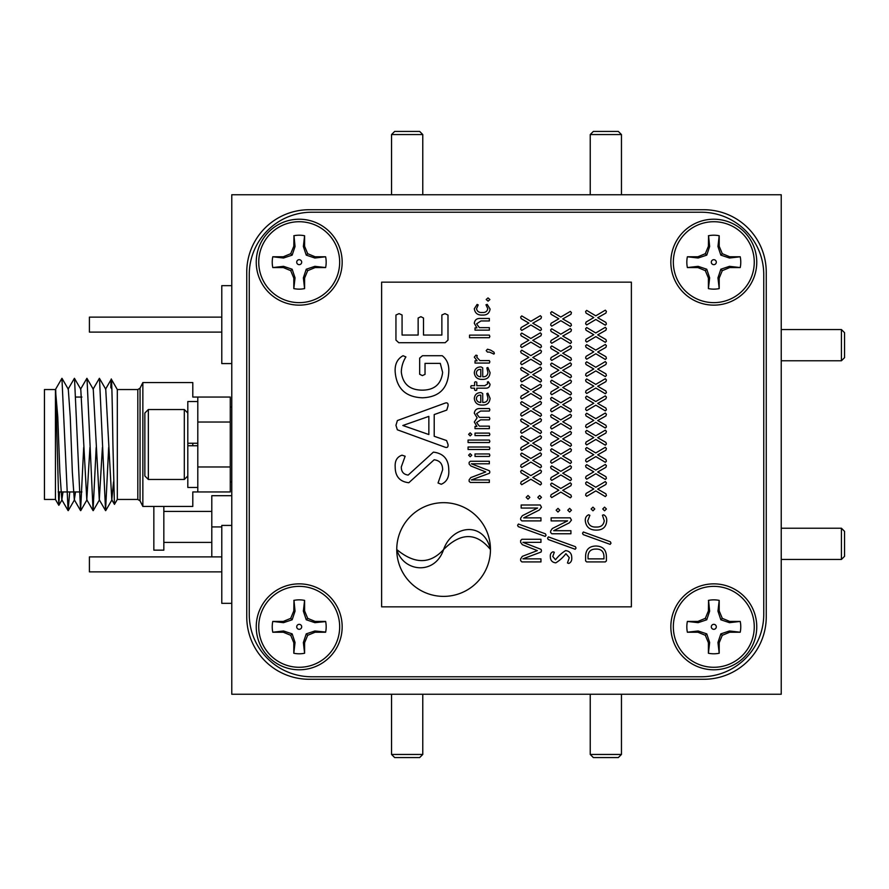 <?xml version="1.0" encoding="UTF-8"?>
<svg xmlns="http://www.w3.org/2000/svg" width="889" height="889" viewBox="0 0 889 889"><rect width="100%" height="100%" fill="white"/><g stroke="black" fill="none" stroke-linecap="round" stroke-linejoin="round"><path stroke-width="1.33" d="M142.851 506.441L140.051 500.829L140.051 388.171L142.851 382.559L142.851 506.441L192.802 506.441L192.802 491.95L197.803 491.95L197.803 466.981L230.273 466.981L230.273 422.019L197.803 422.019L197.803 397.05L230.273 397.05L230.273 422.019M117.315 499.451L137.817 499.451L137.817 389.549L117.315 389.549L117.315 499.451L114.47 504.363L111.781 499.785L113.559 481.849M111.881 389.16L110.825 387.571C111.503 362.19 112.192 396.35 112.914 444.5L114.425 504.363M55.44 499.451L44.45 499.451L44.45 389.549L55.44 389.549L55.44 499.451L58.807 505.285L55.685 389.115L61.93 378.303L68.086 510.619L69.731 491.95M59.519 491.95L58.807 505.285M197.803 444.5L197.803 443.255L187.812 443.255L187.812 487.461L197.803 487.461L197.803 444.5M55.44 389.549L57.774 416.808L59.852 472.192L61.83 499.785L63.008 491.95M62.019 378.381L68.286 389.215L70.253 416.808L72.342 472.192L74.309 499.785L75.498 491.95M68.075 389.215L74.42 378.303L80.777 389.215L86.8 499.785L89.922 447.5M80.555 389.215L86.911 378.303L93.256 389.215L99.29 499.785L102.402 447.5M93.045 389.215L99.401 378.303L105.747 389.215L111.781 499.785M74.509 378.381L80.577 510.619L83.688 447.5M87 378.381L93.067 510.619L96.179 447.5M99.49 378.381L105.558 510.619L108.669 447.5M110.825 387.571L111.347 379.225L117.315 389.549M197.803 491.95L230.273 491.95L230.273 466.981M142.851 382.559L192.802 382.559L192.802 397.05L197.803 397.05M187.812 475.971L184.312 479.471L184.312 409.529L187.812 413.029M148.352 409.529L148.352 479.471L144.851 475.971L144.851 413.029L148.352 409.529L184.312 409.529M148.352 479.471L184.312 479.471M192.802 443.255L192.802 445.745M197.803 445.745L187.812 445.745M187.812 401.539L187.812 443.255L197.803 443.255L197.803 401.539L187.812 401.539M490.461 549.535A46.861 46.861 0 0 0 443.6 502.674A46.861 46.861 0 0 0 396.75 549.535A46.861 46.861 0 0 0 443.6 596.386A46.861 46.861 0 0 0 490.461 549.535C483.749 520.487 451.901 525.399 443.6 549.535C460.824 532.289 476.437 532.289 490.45 549.535M381.625 606.843L631.379 606.843L631.379 282.157L381.625 282.157L381.625 606.843M408.173 475.082L433.388 452.123C443.567 453.39 448.689 459.313 448.756 469.892C449.323 477.049 446.834 481.838 441.266 484.261L438.044 482.994L442.633 469.803C442.655 463.847 439.833 460.502 434.154 459.78L408.818 482.738C399.794 481.682 395.249 476.46 395.194 467.069C394.772 460.824 397.039 456.868 402.017 455.19L405.14 456.224L401.306 466.903C401.261 471.748 403.539 474.47 408.173 475.082M397.394 420.541L445.322 403.028C447.511 402.461 448.389 403.473 447.989 406.051L446.756 410.085L434.21 414.563L434.21 436.277L446.589 440.555L447.989 444.378C448.345 446.911 447.445 447.878 445.289 447.289L397.339 429.787L395.949 425.298L397.394 420.541M402.839 425.498L428.854 434.543L428.854 416.374L402.839 425.498M395.194 372.102C394.649 364.39 397.272 358.923 403.05 355.711L405.906 356.934C402.995 361.567 401.461 366.612 401.306 372.058C402.761 383.948 409.651 389.971 421.997 390.149C434.31 390.16 441.188 384.248 442.633 372.424L440.288 363.368L425.031 363.368L425.031 374.369L422.375 375.614L419.675 374.269L419.675 358.111L422.475 355.711L442.222 355.711C447.1 359.512 449.278 365.057 448.756 372.347C447.712 388.682 438.944 397.161 422.453 397.794C405.717 397.15 396.627 388.582 395.194 372.102M441.866 314.995L444.956 313.628L447.989 315.039L447.989 340.12L445.178 342.709L398.761 342.709L395.949 340.087L395.949 315.017L399.072 313.628L402.072 314.984L402.072 335.053L418.141 335.053L418.141 318.029L420.919 316.684L423.497 318.029L423.497 335.053L441.866 335.053L441.866 314.995M470.381 461.269L489.339 461.269L489.339 463.791L471.381 463.791L489.428 470.759L489.85 472.026L489.428 473.281L471.381 479.938L489.339 479.938L489.339 482.449L470.381 482.449L469.136 481.382L469.136 479.816L470.814 477.571L485.738 471.926L470.859 465.992L469.136 464.014L469.136 462.369L470.381 461.269M475.015 453.957L489.361 453.957L489.85 455.212L489.361 456.446L475.015 456.446L475.015 453.957M468.614 455.201L470.17 453.679L471.77 455.224L470.203 456.746L468.614 455.201M468.07 447.011L489.361 447.011L489.85 448.256L489.361 449.49L468.07 449.49L468.07 447.011M468.07 440.055L489.361 440.055L489.85 441.311L489.361 442.544L468.07 442.544L468.07 440.055M475.015 433.11L489.361 433.11L489.85 434.365L489.361 435.588L475.015 435.588L475.015 433.11M468.614 434.343L470.17 432.821L471.77 434.377L470.203 435.899L468.614 434.343M480.293 408.551L489.361 408.551L489.85 409.785L489.361 411.051L480.638 411.051L476.582 413.729L479.338 417.352L489.361 417.352L489.85 418.608L489.361 419.841L480.638 419.841L476.582 422.531L479.338 426.153L489.361 426.153L489.361 428.642L475.015 428.642L475.015 426.398L476.915 426.398L474.304 422.008L477.137 417.841L474.304 413.207C474.782 409.918 476.771 408.362 480.293 408.551M481.093 392.605L482.716 393.571L482.716 402.45C485.939 402.595 487.672 401.128 487.928 398.039L486.839 393.583L487.861 393.182L490.061 398.294C489.672 402.939 487.072 405.195 482.249 405.073C477.582 405.162 474.926 402.995 474.304 398.572C474.693 394.583 476.949 392.594 481.093 392.605M480.782 395.105C478.138 394.972 476.66 396.161 476.36 398.672C476.726 401.128 478.204 402.384 480.782 402.45L480.782 395.105M487.339 382.059L488.305 381.714L490.028 384.215C489.783 387.048 488.161 388.371 485.172 388.171L476.793 388.171L476.793 390.071L475.704 390.56L474.604 390.049L474.604 388.171L471.192 388.171L470.681 386.937L471.192 385.682L474.604 385.682L474.604 382.214L475.704 381.714L476.793 382.214L476.793 385.682L484.783 385.682L487.783 383.781L487.339 382.059M481.093 366.924L482.716 367.879L482.716 376.769C485.939 376.914 487.672 375.436 487.928 372.358L486.839 367.902L487.861 367.49L490.061 372.613C489.672 377.247 487.072 379.514 482.249 379.381C477.582 379.481 474.926 377.314 474.304 372.88C474.693 368.891 476.949 366.901 481.093 366.924M480.782 369.413C478.138 369.291 476.66 370.48 476.36 372.991C476.726 375.436 478.204 376.692 480.782 376.769L480.782 369.413M474.304 357.122L475.959 355.156L477.204 355.522L476.793 357.289L479.927 360.59L489.361 360.59L489.85 361.834L489.361 363.068L475.015 363.068L475.015 360.823L477.104 360.823L474.304 357.122M486.194 350.644L487.483 349.21L490.65 350.122L493.928 352.177L494.384 353.4L493.895 354.1L489.517 352.1L487.483 352.1L486.194 350.644M469.548 335.109L489.339 335.109L489.85 336.409L489.339 337.698L469.548 337.698L469.548 335.109M480.616 318.462L489.361 318.462L489.361 320.951L480.96 320.951L476.582 323.829L479.338 327.641L489.361 327.641L489.361 330.13L475.015 330.13L475.015 327.885L476.915 327.885L474.304 323.307C474.793 319.829 476.893 318.218 480.616 318.462M485.972 304.783L487.172 304.382L490.061 309.028C489.45 313.261 486.883 315.273 482.36 315.062C477.671 315.262 474.982 313.15 474.315 308.739L477.104 304.438L478.215 304.905L476.537 308.772C477.215 311.528 479.104 312.761 482.227 312.472C485.327 312.75 487.183 311.494 487.783 308.716L485.972 304.783M486.194 299.504L488.017 297.915L489.906 299.56L488.072 301.149L486.194 299.504M521.899 539.279L540.957 539.279L540.957 542.346L522.91 542.346L541.034 549.346L541.468 550.702L541.034 552.058L522.91 558.848L540.957 558.87L540.957 561.926L521.899 561.926L520.654 560.703L520.654 558.903L522.343 556.336L537.334 550.602L522.388 544.701L520.654 542.434L520.654 540.545L521.899 539.279M518.443 524.043L545.413 533.811L546.057 535.222L545.213 536.411L518.243 526.644L517.598 525.243L518.443 524.043M521.165 504.996L540.279 504.996L541.468 507.275L539.356 509.986L523.71 517.887L540.957 517.854L540.957 520.91L521.843 520.91L520.654 519.665L520.654 518.209L522.343 515.687L537.623 508.03L521.165 508.064L521.165 504.996M526.166 497.351L528.022 495.506L529.833 497.351L528.022 499.185L526.166 497.351M537.801 497.351L539.645 495.506L541.468 497.351L539.645 499.185L537.801 497.351M530.833 475.593L540.379 469.948L541.468 471.159L540.979 472.837L532.767 477.482L540.979 482.182L541.468 483.86L540.379 484.961L530.9 479.26L521.743 484.694L520.654 483.538L521.143 481.827L528.866 477.337L521.143 472.881L520.654 471.314L521.743 470.17L530.833 475.593M530.833 458.457L540.379 452.801L541.468 454.023L540.979 455.701L532.767 460.346L540.979 465.047L541.468 466.725L540.379 467.814L530.9 462.124L521.743 467.558L520.654 466.392L521.143 464.68L528.866 460.202L521.143 455.746L520.654 454.179L521.743 453.034L530.833 458.457M530.833 441.311L540.379 435.666L541.468 436.877L540.979 438.555L532.767 443.2L540.979 447.9L541.468 449.578L540.379 450.679L530.9 444.978L521.743 450.412L520.654 449.256L521.143 447.545L528.866 443.055L521.143 438.599L520.654 437.032L521.743 435.888L530.833 441.311M530.833 424.175L540.379 418.519L541.468 419.741L540.979 421.419L532.767 426.064L540.979 430.765L541.468 432.443L540.379 433.532L530.9 427.842L521.743 433.276L520.654 432.11L521.143 430.398L528.866 425.92L521.143 421.464L520.654 419.897L521.743 418.752L530.833 424.175M530.833 407.04L540.379 401.384L541.468 402.595L540.979 404.273L532.767 408.929L540.979 413.618L541.468 415.296L540.379 416.396L530.9 410.696L521.743 416.141L520.654 414.974L521.143 413.263L528.866 408.773L521.143 404.328L520.654 402.75L521.743 401.617L530.833 407.04M530.833 389.893L540.379 384.237L541.468 385.459L540.979 387.137L532.767 391.782L540.979 396.483L541.468 398.161L540.379 399.25L530.9 393.56L521.743 398.994L520.654 397.839L521.143 396.127L528.866 391.638L521.143 387.182L520.654 385.615L521.743 384.47L530.833 389.893M530.833 372.758L540.379 367.101L541.468 368.313L540.979 369.991L532.767 374.647L540.979 379.336L541.468 381.014L540.379 382.114L530.9 376.414L521.743 381.859L520.654 380.692L521.143 378.981L528.866 374.491L521.143 370.046L520.654 368.479L521.743 367.335L530.833 372.758M530.833 355.611L540.379 349.966L541.468 351.177L540.979 352.855L532.767 357.5L540.979 362.201L541.468 363.879L540.379 364.979L530.9 359.278L521.743 364.712L520.654 363.557L521.143 361.845L528.866 357.356L521.143 352.9L520.654 351.333L521.743 350.188L530.833 355.611M530.833 338.476L540.379 332.819L541.468 334.042L540.979 335.72L532.767 340.365L540.979 345.054L541.468 346.743L540.379 347.832L530.9 342.143L521.743 347.577L520.654 346.41L521.143 344.699L528.866 340.22L521.143 335.764L520.654 334.197L521.743 333.053L530.833 338.476M530.833 321.329L540.379 315.684L541.468 316.895L540.979 318.573L532.767 323.218L540.979 327.919L541.468 329.597L540.379 330.697L530.9 324.996L521.743 330.43L520.654 329.274L521.143 327.563L528.866 323.074L521.143 318.618L520.654 317.051L521.743 315.906L530.833 321.329M555.514 559.781C558.37 556.058 561.726 553.002 565.604 550.602C569.671 551.102 571.716 553.48 571.749 557.714C571.971 560.57 570.982 562.481 568.749 563.459L567.46 562.948L569.293 557.67L565.904 553.669C563.059 557.414 559.681 560.481 555.769 562.848C552.158 562.426 550.347 560.337 550.324 556.581C550.147 554.08 551.058 552.502 553.047 551.825L554.303 552.247L552.769 556.514L555.514 559.781M548.413 536.9L575.383 546.668L576.028 548.08L575.183 549.269L548.213 539.501L547.568 538.101L548.413 536.9M551.136 517.854L570.249 517.854L571.438 520.121L569.327 522.832L553.68 530.711L570.927 530.711L570.927 533.767L551.813 533.767L550.624 532.522L550.624 531.066L552.313 528.533L567.604 520.865L551.136 520.91L551.136 517.854M556.136 510.197L557.992 508.364L559.803 510.197L557.992 512.042L556.136 510.197M567.771 510.197L569.616 508.364L571.438 510.197L569.616 512.042L567.771 510.197M560.803 488.45L570.349 482.794L571.438 484.016L570.949 485.694L562.737 490.339L570.949 495.04L571.438 496.718L570.349 497.807L560.87 492.117L551.713 497.551L550.624 496.395L551.124 494.673L558.837 490.195L551.124 485.738L550.624 484.172L551.713 483.027L560.803 488.45M560.803 471.314L570.349 465.658L571.438 466.869L570.949 468.547L562.737 473.204L570.949 477.893L571.438 479.571L570.349 480.671L560.87 474.97L551.713 480.416L550.624 479.249L551.124 477.537L558.837 473.048L551.124 468.603L550.624 467.036L551.713 465.892L560.803 471.314M560.803 454.168L570.349 448.523L571.438 449.734L570.949 451.412L562.737 456.057L570.949 460.758L571.438 462.436L570.349 463.536L560.87 457.835L551.713 463.269L550.624 462.113L551.124 460.402L558.837 455.913L551.124 451.456L550.624 449.89L551.713 448.745L560.803 454.168M560.803 437.032L570.349 431.376L571.438 432.587L570.949 434.277L562.737 438.922L570.949 443.611L571.438 445.3L570.349 446.389L560.87 440.7L551.713 446.134L550.624 444.967L551.124 443.255L558.837 438.777L551.124 434.321L550.624 432.754L551.713 431.61L560.803 437.032M560.803 419.886L570.349 414.241L571.438 415.452L570.949 417.13L562.737 421.775L570.949 426.476L571.438 428.154L570.349 429.254L560.87 423.553L551.713 428.987L550.624 427.831L551.124 426.12L558.837 421.63L551.124 417.174L550.624 415.608L551.713 414.463L560.803 419.886M560.803 402.75L570.349 397.094L571.438 398.316L570.949 399.994L562.737 404.639L570.949 409.34L571.438 411.018L570.349 412.107L560.87 406.417L551.713 411.851L550.624 410.685L551.124 408.973L558.837 404.495L551.124 400.039L550.624 398.472L551.713 397.327L560.803 402.75M560.803 385.615L570.349 379.959L571.438 381.17L570.949 382.848L562.737 387.504L570.949 392.193L571.438 393.871L570.349 394.972L560.87 389.271L551.713 394.716L550.624 393.549L551.124 391.838L558.837 387.348L551.124 382.903L550.624 381.325L551.713 380.192L560.803 385.615M560.803 368.468L570.349 362.812L571.438 364.034L570.949 365.712L562.737 370.357L570.949 375.058L571.438 376.736L570.349 377.825L560.87 372.135L551.713 377.569L550.624 376.414L551.124 374.691L558.837 370.213L551.124 365.757L550.624 364.19L551.713 363.045L560.803 368.468M560.803 351.333L570.349 345.677L571.438 346.888L570.949 348.566L562.737 353.222L570.949 357.911L571.438 359.589L570.349 360.69L560.87 354.989L551.713 360.434L550.624 359.267L551.124 357.556L558.837 353.066L551.124 348.621L550.624 347.054L551.713 345.91L560.803 351.333M560.803 334.186L570.349 328.541L571.438 329.752L570.949 331.43L562.737 336.075L570.949 340.776L571.438 342.454L570.349 343.543L560.87 337.853L551.713 343.287L550.624 342.132L551.124 340.42L558.837 335.931L551.124 331.475L550.624 329.908L551.713 328.763L560.803 334.186M560.803 317.051L570.349 311.394L571.438 312.606L570.949 314.295L562.737 318.94L570.949 323.629L571.438 325.318L570.349 326.407L560.87 320.718L551.713 326.152L550.624 324.985L551.124 323.274L558.837 318.784L551.124 314.339L550.624 312.772L551.713 311.628L560.803 317.051M585.595 556.214C585.773 549.669 589.14 546.268 595.697 546.013C602.642 546.113 606.209 549.613 606.409 556.525L606.409 560.903L605.287 561.926L586.718 561.926L585.595 560.903L585.595 556.214M595.819 549.069C590.929 549.069 588.34 551.447 588.04 556.203L588.04 558.87L603.953 558.87L603.953 556.17C603.642 551.258 600.92 548.891 595.819 549.069M583.373 532L610.343 541.768L610.999 543.179L610.154 544.368L583.184 534.6L582.528 533.2L583.373 532M602.431 515.209L603.687 514.798C605.942 515.987 606.954 518.109 606.709 521.154C606.054 527.199 602.575 530.177 596.275 530.1C589.751 530.133 586.084 527.021 585.284 520.776C585.151 517.798 586.273 515.798 588.662 514.798L589.874 515.298L587.74 520.787C588.574 525.177 591.363 527.255 596.13 527.033C600.875 527.266 603.587 525.166 604.264 520.743L602.431 515.209M591.107 508.975L592.963 507.141L594.774 508.975L592.963 510.819L591.107 508.975M602.731 508.975L604.576 507.141L606.409 508.975L604.576 510.819L602.731 508.975M595.774 487.228L605.32 481.571L606.409 482.794L605.909 484.472L597.708 489.117L605.909 493.817L606.409 495.495L605.32 496.584L595.841 490.895L586.673 496.329L585.595 495.162L586.084 493.451L593.796 488.972L586.084 484.516L585.595 482.949L586.673 481.805L595.774 487.228M595.774 470.092L605.32 464.436L606.409 465.647L605.909 467.325L597.708 471.981L605.909 476.671L606.409 478.349L605.32 479.449L595.841 473.748L586.673 479.193L585.595 478.026L586.084 476.315L593.796 471.826L586.084 467.381L585.595 465.803L586.673 464.669L595.774 470.092M595.774 452.946L605.32 447.289L606.409 448.512L605.909 450.19L597.708 454.835L605.909 459.535L606.409 461.213L605.32 462.302L595.841 456.613L586.673 462.047L585.595 460.891L586.084 459.168L593.796 454.69L586.084 450.234L585.595 448.667L586.673 447.523L595.774 452.946M595.774 435.81L605.32 430.154L606.409 431.365L605.909 433.043L597.708 437.699L605.909 442.389L606.409 444.067L605.32 445.167L595.841 439.466L586.673 444.911L585.595 443.744L586.084 442.033L593.796 437.544L586.084 433.099L585.595 431.532L586.673 430.387L595.774 435.81M595.774 418.663L605.32 413.018L606.409 414.23L605.909 415.908L597.708 420.553L605.909 425.253L606.409 426.931L605.32 428.02L595.841 422.331L586.673 427.765L585.595 426.609L586.084 424.898L593.796 420.408L586.084 415.952L585.595 414.385L586.673 413.241L595.774 418.663M595.774 401.528L605.32 395.872L606.409 397.083L605.909 398.772L597.708 403.417L605.909 408.107L606.409 409.785L605.32 410.885L595.841 405.184L586.673 410.629L585.595 409.462L586.084 407.751L593.796 403.262L586.084 398.817L585.595 397.25L586.673 396.105L595.774 401.528M595.774 384.381L605.32 378.736L606.409 379.947L605.909 381.625L597.708 386.271L605.909 390.971L606.409 392.649L605.32 393.749L595.841 388.048L586.673 393.483L585.595 392.327L586.084 390.615L593.796 386.126L586.084 381.67L585.595 380.103L586.673 378.958L595.774 384.381M595.774 367.246L605.32 361.59L606.409 362.812L605.909 364.49L597.708 369.135L605.909 373.836L606.409 375.514L605.32 376.603L595.841 370.913L586.673 376.347L585.595 375.18L586.084 373.469L593.796 368.991L586.084 364.534L585.595 362.968L586.673 361.823L595.774 367.246M595.774 350.11L605.32 344.454L606.409 345.665L605.909 347.343L597.708 352L605.909 356.689L606.409 358.367L605.32 359.467L595.841 353.766L586.673 359.212L585.595 358.045L586.084 356.333L593.796 351.844L586.084 347.399L585.595 345.821L586.673 344.676L595.774 350.11M595.774 332.964L605.32 327.308L606.409 328.53L605.909 330.208L597.708 334.853L605.909 339.554L606.409 341.232L605.32 342.321L595.841 336.631L586.673 342.065L585.595 340.909L586.084 339.187L593.796 334.709L586.084 330.252L585.595 328.686L586.673 327.541L595.774 332.964M595.774 315.828L605.32 310.172L606.409 311.383L605.909 313.061L597.708 317.717L605.909 322.407L606.409 324.085L605.32 325.185L595.841 319.484L586.673 324.93L585.595 323.763L586.084 322.051L593.796 317.562L586.084 313.117L585.595 311.539L586.673 310.405L595.774 315.828M443.6 549.535C430.132 564.282 414.53 564.282 396.772 549.535C403.106 571.871 434.799 575.772 443.6 549.535M391.549 134.55L394.672 131.428L419.652 131.428L422.775 134.55L391.549 134.55L391.549 194.747M231.773 363.579L221.783 363.579L221.783 285.658L231.773 285.658M221.783 332.108L89.411 332.108L89.411 317.129L221.783 317.129M231.773 603.342L221.783 603.342L221.783 525.421L231.773 525.421M221.783 571.871L89.411 571.871L89.411 556.892L221.783 556.892M621.455 754.45L618.333 757.572L593.352 757.572L590.229 754.45L621.455 754.45L621.455 694.253M841.427 329.552L844.55 332.675L844.55 357.645L841.427 360.767L841.427 329.552L781.231 329.552M590.229 134.55L593.352 131.428L618.333 131.428L621.455 134.55L590.229 134.55L590.229 194.747M153.841 506.441L153.841 550.147L163.832 550.147L163.832 506.441M422.775 754.45L419.652 757.572L394.672 757.572L391.549 754.45L422.775 754.45L422.775 694.253M841.427 528.233L844.55 531.355L844.55 556.325L841.427 559.448L841.427 528.233L781.231 528.233M687.375 256.777L698.132 258.021L706.755 255.132L709.644 246.509L708.566 235.718L708.411 246.264L705.321 253.698L697.887 256.777L687.375 256.777A26.97 26.97 0 0 0 687.375 267.567L697.887 267.567L705.321 270.656L708.411 278.09L708.411 288.603A26.97 26.97 0 0 0 719.201 288.603L719.201 278.09L722.279 270.656L729.713 267.567L740.226 267.567A26.97 26.97 0 0 0 740.226 256.777L729.713 256.777L722.279 253.698L719.201 246.264L719.201 235.752A26.97 26.97 0 0 0 708.411 235.752M713.8 302.638A40.461 40.461 0 0 1 673.34 262.177A40.461 40.461 0 0 1 713.8 221.717A40.461 40.461 0 0 1 754.261 262.177A40.461 40.461 0 0 1 713.8 302.638M719.201 235.752L717.956 246.509L720.846 255.132L729.469 258.021L740.226 256.777M740.226 267.567L729.469 266.333L720.846 269.223L717.956 277.846L719.201 288.603M713.8 264.666A2.489 2.489 0 0 0 716.301 262.177A2.489 2.489 0 0 0 713.8 259.688A2.489 2.489 0 0 0 711.311 262.177A2.489 2.489 0 0 0 713.8 264.666M272.779 256.777L283.535 258.021L292.159 255.132L295.048 246.509L293.97 235.718L293.803 246.264L290.725 253.698L283.291 256.777L272.779 256.777A26.97 26.97 0 0 0 272.779 267.567L283.291 267.567L290.725 270.656L293.803 278.09L293.803 288.603A26.97 26.97 0 0 0 304.594 288.603L304.594 278.09L307.683 270.656L315.117 267.567L325.63 267.567A26.97 26.97 0 0 0 325.63 256.777L315.117 256.777L307.683 253.698L304.594 246.264L304.594 235.752A26.97 26.97 0 0 0 293.803 235.752M299.204 302.638A40.461 40.461 0 0 1 258.743 262.177A40.461 40.461 0 0 1 299.204 221.717A40.461 40.461 0 0 1 339.665 262.177A40.461 40.461 0 0 1 299.204 302.638M304.594 235.752L303.36 246.509L306.249 255.132L314.873 258.021L325.63 256.777M325.63 267.567L314.873 266.333L306.249 269.223L303.36 277.846L304.594 288.603M299.204 264.666A2.489 2.489 0 0 0 301.693 262.177A2.489 2.489 0 0 0 299.204 259.688A2.489 2.489 0 0 0 296.715 262.177A2.489 2.489 0 0 0 299.204 264.666M272.779 621.433L283.535 622.667L292.159 619.777L295.048 611.154L293.97 600.364L293.803 610.91L290.725 618.344L283.291 621.433L272.779 621.433A26.97 26.97 0 0 0 272.779 632.223L283.291 632.223L290.725 635.302L293.803 642.736L293.803 653.248A26.97 26.97 0 0 0 304.594 653.248L304.594 642.736L307.683 635.302L315.117 632.223L325.63 632.223A26.97 26.97 0 0 0 325.63 621.433L315.117 621.433L307.683 618.344L304.594 610.91L304.594 600.397A26.97 26.97 0 0 0 293.803 600.397M299.204 667.283A40.461 40.461 0 0 1 258.743 626.823A40.461 40.461 0 0 1 299.204 586.362A40.461 40.461 0 0 1 339.665 626.823A40.461 40.461 0 0 1 299.204 667.283M304.594 600.397L303.36 611.154L306.249 619.777L314.873 622.667L325.663 621.589A26.97 26.97 0 0 1 325.663 632.057L314.873 630.979L306.249 633.868L303.36 642.491L304.594 653.248M299.204 629.312A2.489 2.489 0 0 0 301.693 626.823A2.489 2.489 0 0 0 299.204 624.334A2.489 2.489 0 0 0 296.715 626.823A2.489 2.489 0 0 0 299.204 629.312M713.8 667.283A40.461 40.461 0 0 1 673.34 626.823A40.461 40.461 0 0 1 713.8 586.362A40.461 40.461 0 0 1 754.261 626.823A40.461 40.461 0 0 1 713.8 667.283M687.375 621.433L698.132 622.667L706.755 619.777L709.644 611.154L708.566 600.364L708.411 610.91L705.321 618.344L697.887 621.433L687.375 621.433A26.97 26.97 0 0 0 687.375 632.223L697.887 632.223L705.321 635.302L708.411 642.736L708.411 653.248A26.97 26.97 0 0 0 719.201 653.248L719.201 642.736L722.279 635.302L729.713 632.223L740.226 632.223A26.97 26.97 0 0 0 740.226 621.433L729.713 621.433L722.279 618.344L719.201 610.91L719.201 600.397A26.97 26.97 0 0 0 708.411 600.397M719.201 600.397L717.956 611.154L720.846 619.777L729.469 622.667L740.226 621.433M740.226 632.223L729.469 630.979L720.846 633.868L717.956 642.491L719.201 653.248M713.8 629.312A2.489 2.489 0 0 0 716.301 626.823A2.489 2.489 0 0 0 713.8 624.334A2.489 2.489 0 0 0 711.311 626.823A2.489 2.489 0 0 0 713.8 629.312M713.8 219.216A42.961 42.961 0 0 0 670.839 262.177A42.961 42.961 0 0 0 713.8 305.138A42.961 42.961 0 0 0 756.761 262.177A42.961 42.961 0 0 0 713.8 219.216M299.204 219.216A42.961 42.961 0 0 0 256.243 262.177A42.961 42.961 0 0 0 299.204 305.138A42.961 42.961 0 0 0 342.165 262.177A42.961 42.961 0 0 0 299.204 219.216M299.204 583.862A42.961 42.961 0 0 0 256.243 626.823A42.961 42.961 0 0 0 299.204 669.784A42.961 42.961 0 0 0 342.165 626.823A42.961 42.961 0 0 0 299.204 583.862M713.8 583.862A42.961 42.961 0 0 0 670.839 626.823A42.961 42.961 0 0 0 713.8 669.784A42.961 42.961 0 0 0 756.761 626.823A42.961 42.961 0 0 0 713.8 583.862M231.773 194.747L231.773 694.253L781.231 694.253L781.231 194.747L231.773 194.747M309.194 209.726A62.441 62.441 0 0 0 246.753 272.167L246.753 616.833A62.441 62.441 0 0 0 309.194 679.274L703.81 679.274A62.441 62.441 0 0 0 766.251 616.833L766.251 272.167A62.441 62.441 0 0 0 703.81 209.726L309.194 209.726M701.31 676.773A62.441 62.441 0 0 0 763.751 614.332L763.751 274.668A62.441 62.441 0 0 0 701.31 212.227L311.695 212.227A62.441 62.441 0 0 0 249.253 274.668L249.253 614.332A62.441 62.441 0 0 0 311.695 676.773L701.31 676.773M708.411 653.248L709.644 642.491L706.755 633.868L698.132 630.979L687.375 632.223M698.132 630.979L697.887 632.223M706.755 633.868L705.321 635.302M709.644 642.491L708.411 642.736M717.956 642.491L719.201 642.736M720.846 633.868L722.279 635.302M729.469 630.979L729.713 632.223M729.469 622.667L729.713 621.433M720.846 619.777L722.279 618.344M717.956 611.154L719.201 610.91M709.644 611.154L708.411 610.91M706.755 619.777L705.321 618.344M698.132 622.667L697.887 621.433M293.803 653.248L295.048 642.491L292.159 633.868L283.535 630.979L272.779 632.223M283.535 622.667L283.291 621.433M292.159 619.777L290.725 618.344M295.048 611.154L293.803 610.91M295.048 642.491L293.803 642.736M292.159 633.868L290.725 635.302M283.535 630.979L283.291 632.223M314.873 630.979L315.117 632.223M306.249 633.868L307.683 635.302M303.36 642.491L304.594 642.736M303.36 611.154L304.594 610.91M306.249 619.777L307.683 618.344M314.873 622.667L315.117 621.433M293.803 288.603L295.048 277.846L292.159 269.223L283.535 266.333L272.779 267.567M283.535 258.021L283.291 256.777M292.159 255.132L290.725 253.698M295.048 246.509L293.803 246.264M295.048 277.846L293.803 278.09M292.159 269.223L290.725 270.656M283.535 266.333L283.291 267.567M314.873 266.333L315.117 267.567M306.249 269.223L307.683 270.656M303.36 277.846L304.594 278.09M303.36 246.509L304.594 246.264M306.249 255.132L307.683 253.698M314.873 258.021L315.117 256.777M708.411 288.603L709.644 277.846L706.755 269.223L698.132 266.333L687.375 267.567M698.132 258.021L697.887 256.777M706.755 255.132L705.321 253.698M709.644 246.509L708.411 246.264M709.644 277.846L708.411 278.09M706.755 269.223L705.321 270.656M698.132 266.333L697.887 267.567M729.469 266.333L729.713 267.567M720.846 269.223L722.279 270.656M717.956 277.846L719.201 278.09M717.956 246.509L719.201 246.264M720.846 255.132L722.279 253.698M729.469 258.021L729.713 256.777M211.793 556.892L211.793 495.695L231.773 495.695M221.783 526.921L211.793 526.921M140.051 388.171L137.817 389.549M81.91 397.05L75.976 397.05M231.773 481.96L230.273 481.96M61.83 499.785L68.086 510.619M74.309 499.785L80.577 510.619M86.8 499.785L93.067 510.619M99.29 499.785L105.558 510.619M105.535 389.215L111.303 379.225M68.264 510.619L74.532 499.785M80.755 510.619L87.011 499.785M93.245 510.619L99.501 499.785M105.724 510.619L111.992 499.785M58.863 505.285L62.041 499.785M231.773 407.04L230.273 407.04M81.91 491.95L58.163 491.95M140.051 500.829L137.817 499.451M211.793 542.401L163.832 542.401M841.427 559.448L781.231 559.448M391.549 754.45L391.549 694.253M211.793 511.431L163.832 511.431M621.455 134.55L621.455 194.747M841.427 360.767L781.231 360.767M590.229 754.45L590.229 694.253M422.775 134.55L422.775 194.747"/></g></svg>
